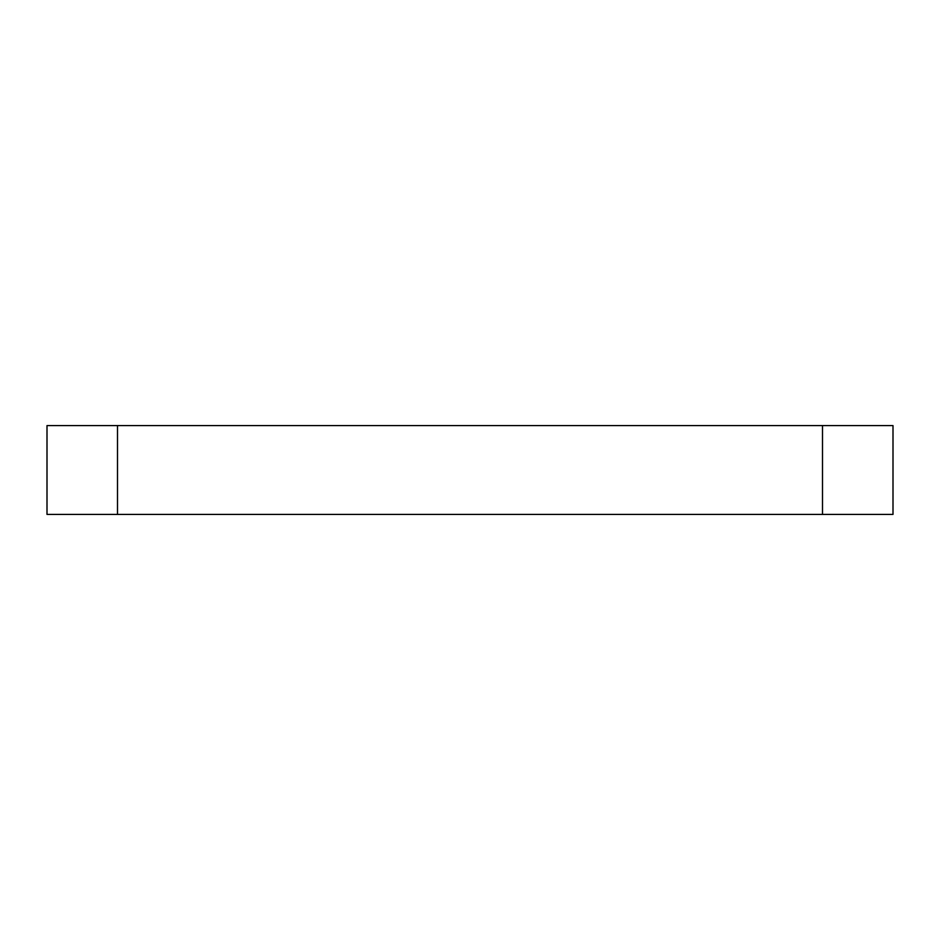 <?xml version="1.0" encoding="UTF-8"?>
<svg xmlns="http://www.w3.org/2000/svg" width="940" height="940" viewBox="0 0 940 940"><rect width="100%" height="100%" fill="white"/><g stroke="black" fill="none" stroke-linecap="round" stroke-linejoin="round"><path stroke-width="1.41" d="M117.5 514.415L893 514.415L893 425.585L47 425.585L47 514.415L117.5 514.415L117.5 425.585M822.5 514.415L822.5 425.585"/></g></svg>
